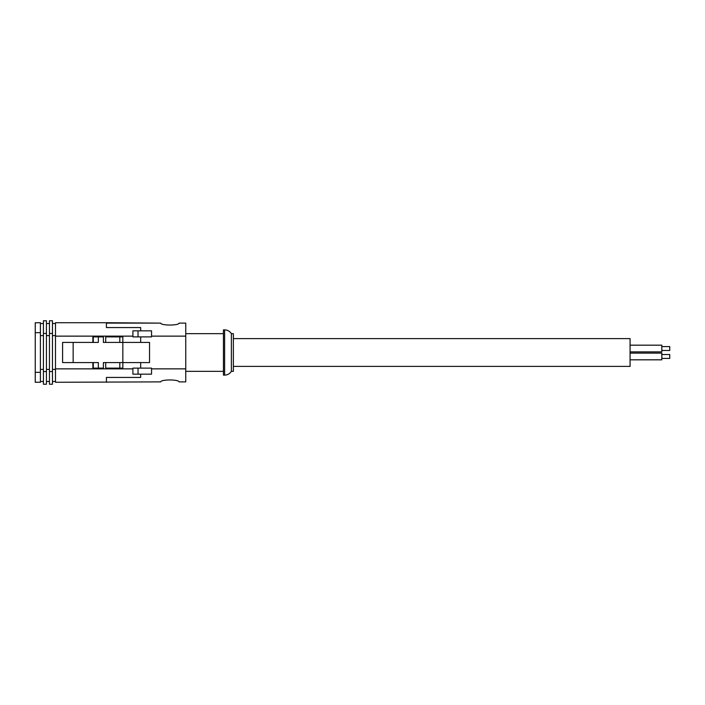 <?xml version="1.0" encoding="UTF-8"?>
<svg xmlns="http://www.w3.org/2000/svg" width="705" height="705" viewBox="0 0 705 705"><rect width="100%" height="100%" fill="white"/><g stroke="black" fill="none" stroke-linecap="round" stroke-linejoin="round"><path stroke-width="1.06" d="M40.405 322.749L35.25 322.749L40.405 322.749L40.405 382.251L35.25 382.251L35.25 372.337L40.405 372.337M35.25 322.749L35.25 372.337M52.47 333.456L49.456 333.456L49.456 384.234L52.47 384.234L52.47 320.766L49.456 320.766L52.47 320.766M40.405 323.533L43.419 323.533L40.405 323.533M40.405 381.467L43.419 381.467M46.433 381.467L49.456 381.467M46.433 323.533L49.456 323.533L46.433 323.533M52.47 323.533L55.483 323.533L52.47 323.533M52.47 381.467L55.483 381.467M46.433 333.456L43.419 333.456L43.419 384.234L46.433 384.234L46.433 320.766L43.419 320.766L46.433 320.766M43.419 333.456L43.419 320.766M49.456 333.456L49.456 320.766M160.687 381.881C160.907 379.325 178.858 379.325 179.079 381.881C178.858 379.325 160.907 379.325 160.687 381.881L55.483 382.277L55.483 322.723L106.411 322.723L55.483 322.723M122.837 336.884L122.837 342.427L122.837 336.884L105.706 336.884L105.706 342.427M92.875 362.573L92.875 368.116L103.388 368.116L103.388 362.573L122.837 362.573L122.837 368.116L122.837 362.573L149.539 362.573L149.539 342.427L103.388 342.427L103.388 336.884L92.875 336.884L92.875 342.427M140.674 336.884L140.674 342.427M140.674 362.573L140.674 368.116M140.674 330.839L140.674 327.561L106.411 327.561L106.411 322.723L160.687 323.119C160.907 325.675 178.858 325.675 179.079 323.119C178.858 325.675 160.907 325.675 160.687 323.119L106.411 323.119M106.411 382.277L106.411 377.439L140.674 377.439L140.674 374.161M179.079 381.881L185.75 381.881L185.75 323.119L179.079 323.119L185.75 323.119M105.706 362.573L105.706 368.116L122.837 368.116M151.549 330.839L132.91 330.839L132.91 336.884L151.549 336.884L151.549 330.839M138.03 330.839L138.03 336.884M138.03 368.116L132.91 368.116L132.91 374.161L138.03 374.161L138.03 368.116L151.549 368.116L151.549 374.161L138.03 374.161M73.153 362.573L73.153 342.427L62.595 342.427L62.595 362.573L98.347 362.573L98.347 368.116M73.153 342.427L98.347 342.427L98.347 336.884M122.837 362.573L122.837 342.427M185.75 371.341L223.441 371.341M185.75 333.659L223.441 333.659M224.622 329.887A7.931 7.931 0 0 1 231.372 333.659L233.364 333.659L233.364 371.341L231.372 371.341A7.931 7.931 0 0 1 224.622 375.113L224.622 329.887L223.441 329.887L223.441 375.113L224.622 375.113M233.364 366.388L630.076 366.388L630.076 338.611L233.364 338.611M630.076 353.117L661.819 353.117L661.819 359.823L630.076 359.823M661.819 354.527L669.75 354.527L669.75 358.404L661.819 358.404M630.076 345.177L661.819 345.177L661.819 351.883L630.076 351.883M661.819 346.596L669.75 346.596L669.75 350.473L661.819 350.473M231.372 333.659L231.372 371.341M35.25 332.663L40.405 332.663M49.456 371.544L52.47 371.544M40.405 335.624L43.419 335.624M40.405 369.376L43.419 369.376M46.433 369.376L49.456 369.376M46.433 335.624L49.456 335.624M52.47 335.624L55.483 335.624M52.47 369.376L55.483 369.376M43.419 371.544L46.433 371.544M132.91 336.135L55.483 336.135M132.91 368.865L55.483 368.865M151.549 368.865L185.75 368.865M151.549 336.135L185.75 336.135M119.815 342.427L119.815 336.884M119.815 368.116L119.815 362.573M93.272 342.427L93.272 336.884M93.272 368.116L93.272 362.573"/></g></svg>
